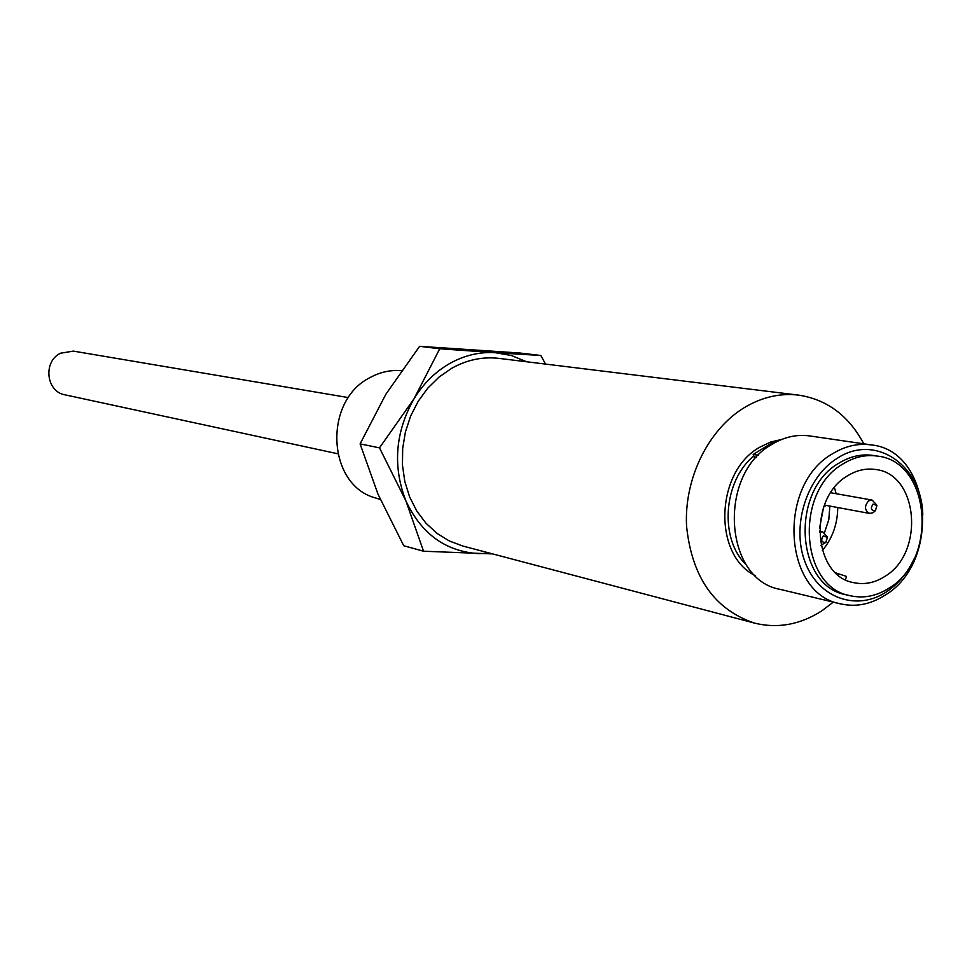 <?xml version="1.0" encoding="UTF-8"?>
<svg xmlns="http://www.w3.org/2000/svg" width="972" height="972" viewBox="0 0 972 972"><rect width="100%" height="100%" fill="white"/><g stroke="black" fill="none" stroke-linecap="round" stroke-linejoin="round"><path stroke-width="1.46" d="M401.351 370.721L400.16 370.624C389.723 369.968 379.675 372.288 370.028 377.586C322.838 400.974 327.102 485.417 375.654 497.992L380.307 499.474M922.78 514.759C921.93 465.126 875.079 433.038 837.244 458.31C806.505 477.118 791.196 526.35 805.108 562.168C818.57 598.29 857 611.643 886.61 591.754C898.48 583.783 907.751 572.581 914.433 558.147M832.749 453.645C845.251 446.014 858.082 443.111 871.24 444.909C931.954 450.571 941.576 561.816 885.14 595.131C870.766 604.365 855.943 607.281 840.646 603.879C783.104 594.111 776.81 484.651 832.749 453.645M871.24 444.909L809.664 435.93C796.785 434.168 784.246 436.95 772.047 444.301C717.433 474.105 723.836 579.725 780.139 589.36L840.646 603.879M875.541 510.555L873.075 512.694L869.648 513.435C864.473 510.264 864.157 506.06 868.701 500.811L872.078 500.07L876.586 504.833M873.026 504.091L876.938 505.501L875.432 510.628C871.094 510.713 870.292 508.526 873.026 504.091M819.505 532.194L822.64 531.72L827.075 536.678M825.921 542.327L820.976 545.243M823.345 535.827L827.427 537.443L825.811 542.4C821.389 542.51 820.562 540.323 823.345 535.827M889.161 588.06C938.648 558.9 930.423 461.275 877.339 456.087C865.675 454.422 854.315 456.986 843.246 463.778C794.124 491.164 799.81 587.428 850.451 595.775C863.756 598.655 876.659 596.091 889.161 588.06M877.339 456.087L873.075 455.431C861.423 453.778 850.075 456.33 839.03 463.109C789.993 490.423 795.679 586.456 846.248 594.791L850.451 595.775M337.661 453.742L64.966 394.814C46.073 391.765 42.817 361.45 60.543 353.213L73.374 351.111L348.462 397.609M863.78 443.815C848.775 415.688 827.014 399.456 798.498 395.106C780.054 392.98 762.084 397.098 744.601 407.45C708.406 429.211 684.118 478.406 686.548 525.925C691.809 577.247 714.505 609.651 754.612 623.125C777.734 628.775 800.102 624.704 821.717 610.914L833.308 602.118M798.498 395.106L498.94 358.376C482.744 356.505 467.07 359.774 451.895 368.181L439.162 376.966L427.814 388.095L418.215 401.229L410.67 415.98L405.433 431.872L402.675 448.42L402.457 465.114L404.789 481.419L409.601 496.85L416.721 510.908L425.93 523.179L436.926 533.312L449.343 540.991L462.83 546.033L754.612 623.125M449.915 363.394C435.407 371.681 423.44 383.49 414.011 398.787L439.745 348.766L495.295 352.69C479.621 351.73 464.495 355.302 449.915 363.394M847.669 475.758C807.854 498.077 812.653 576.153 853.866 582.678C864.509 584.913 874.836 582.823 884.86 576.42C924.919 552.934 918.443 473.959 875.638 469.512C866.064 468.079 856.745 470.156 847.669 475.758M826.054 505.379L823.77 506.825M824.511 532.571L828.812 519.656L829.845 506.084M822.348 550.517C832.421 538.403 837.56 524.078 837.743 507.542M836.175 493.715L834.438 487.665M379.493 447.849L414.011 398.787C395.215 432.163 392.518 466.208 405.895 500.896L379.493 447.849L360.102 443.888L385.86 394.243L419.612 346.324L519.631 352.994L540.845 355.485L545.559 364.099M360.102 443.888L377.987 494.165L403.745 545.754L423.549 551.221L405.895 500.896C421.508 534.053 445.869 551.634 478.965 553.663L489.827 553.165M526.666 361.778L511.454 355.533L495.295 352.69L540.845 355.485M419.612 346.324L439.745 348.766M492.658 553.918L423.549 551.221M774.757 442.71L772.776 442.406L753.191 454.434L754.223 457.156L756.301 457.496M753.191 454.434L758.379 455.285M845.494 579.689L846.503 576.42L835.835 572.909M837.973 574.792L838.374 573.48M819.566 528.112L823.551 507.445M755.451 575.728C712.719 555.498 715.258 471.712 759.691 447.266L770.468 442.078L781.682 439.429M753.762 455.953C722.974 481.237 719.171 539.691 746.496 565.072M872.078 500.07L830.744 492.755M822.64 531.72L819.505 531.089M869.648 513.435L824.426 505.076"/></g></svg>
